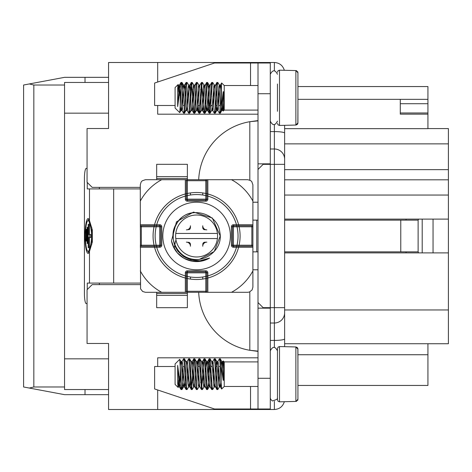 <?xml version="1.0" encoding="UTF-8"?>
<svg xmlns="http://www.w3.org/2000/svg" width="472" height="472" viewBox="0 0 472 472"><rect width="100%" height="100%" fill="white"/><g stroke="black" fill="none" stroke-linecap="round" stroke-linejoin="round"><path stroke-width="0.71" d="M258.007 114.189L157.695 114.189L157.695 105.492M140.29 187.378L92.182 187.378L87.066 182.263L87.066 128.52L108.56 128.52L108.56 62.499L157.695 62.499L157.695 82.022M270.291 323.007L274.385 323.007L274.385 307.656L270.291 307.656L270.291 408.988L258.007 408.988L258.007 169.466L263.128 164.345L270.291 164.345L270.291 307.656L263.128 307.656L258.007 302.534M258.007 169.466L258.007 93.716L270.291 93.716L270.291 164.345L274.385 164.345L274.385 148.993A10.236 10.236 0 0 1 284.622 159.229L284.622 346.548M140.29 284.622L92.182 284.622L87.066 289.737L87.066 343.48L108.56 343.48L108.56 409.501L274.385 409.501L274.385 401.277M157.695 389.978L157.695 409.501M258.007 357.811L157.695 357.811L157.695 366.508M157.695 62.499L274.385 62.499C279.424 62.817 282.728 65.378 284.297 70.175C282.728 65.378 279.424 62.817 274.385 62.499L274.385 70.723M284.622 125.452L284.622 159.229M448.4 128.585L427.927 128.585L448.4 128.585L448.4 309.957L284.622 309.957L284.622 343.728L427.927 343.728L427.927 385.447L297.926 385.447L297.926 399.265L295.879 401.418L279.501 401.825L279.501 346.548L278.067 347.138L277.459 348.596L277.459 399.778L278.067 401.235L279.501 401.825M297.926 99.35L400.291 99.35L400.291 114.141L427.927 114.141L427.927 128.655L284.622 128.655L284.622 143.866L448.4 143.866M297.926 86.553L297.926 72.735L297.926 86.553L427.927 86.553L427.927 112.973L400.291 112.973L400.291 100.884M427.927 114.141L427.927 112.973M400.291 99.35L427.927 99.35M400.291 103.71L427.927 103.71M284.622 219.108L448.4 219.108M433.048 219.108L433.048 252.892M284.622 252.892L448.4 252.892M448.4 309.957L448.4 343.734L427.927 343.734M270.291 148.993L274.385 148.993L274.385 124.738M108.56 82.458L64.546 82.458L64.546 389.542L108.56 389.542M85.019 82.458L85.019 77.337L64.546 77.337L23.6 85.019L23.6 386.981L64.546 394.663L85.019 394.663L85.019 389.542M108.56 394.663L85.019 394.663M175.608 236A20.986 20.986 0 0 0 207.084 254.172A20.986 20.986 0 0 0 207.084 217.828A20.986 20.986 0 0 0 175.608 236M85.019 77.337L108.56 77.337M284.297 401.825C282.728 406.622 279.424 409.183 274.385 409.501C279.424 409.183 282.728 406.622 284.297 401.825M274.385 323.007A10.236 10.236 0 0 0 284.622 312.771A10.236 10.236 0 0 1 274.385 323.007L274.385 340.406A10.236 1.534 -0 0 0 284.622 338.872M29.288 388.049L33.837 386.981L33.837 85.019L64.546 85.019M33.837 85.019L29.288 83.951M64.546 386.981L33.837 386.981M296.416 70.676L296.764 70.812M297.555 71.52L297.726 71.827M297.856 72.175L297.926 72.723M297.926 87.922L297.926 72.735L295.879 70.582L289.737 70.416L295.879 70.582L297.926 72.735L297.926 122.891L295.879 125.039L289.737 125.204L295.879 125.039L297.171 124.537L297.726 123.8M296.416 401.324L296.764 401.188M297.555 400.48L297.726 400.173M297.856 399.825L297.926 399.277M297.926 385.447L297.926 349.109L295.879 346.961L289.737 346.796L295.879 346.961L297.171 347.463L297.726 348.2M258.007 93.716L258.007 63.012L214.506 63.012L154.621 83.048L154.621 105.492L175.094 105.492M250.532 386.474L250.532 408.988L214.506 408.988L154.621 388.952L154.621 366.508L175.094 366.508M219.486 105.492L218.565 105.492M217.179 105.492L215.946 105.492M212.064 105.492L210.825 105.492M209.249 105.492L208.329 105.492M199.013 105.492L198.093 105.492M183.655 105.492L182.741 105.492M219.486 366.508L218.565 366.508M217.179 366.508L215.946 366.508M212.064 366.508L210.825 366.508M209.249 366.508L208.329 366.508M199.013 366.508L198.093 366.508M183.655 366.508L182.741 366.508M270.291 93.716L270.291 63.012L258.007 63.012M418.67 252.892L418.121 251.865L418.121 220.135L284.622 220.135M284.622 251.865L418.121 251.865M252.892 251.865L258.007 251.865M198.694 292.298A61.419 61.419 0 0 0 249.818 350.295L258.007 351.398M258.007 220.135L252.892 220.135M258.007 120.602L249.818 121.705A61.419 61.419 0 0 0 198.694 179.702M87.267 182.463L87.267 188.912L140.29 188.912M87.267 289.537L87.267 283.088L140.29 283.088M174.658 245.741L177.92 251.305L183.938 256.833L191.62 260.149L199.945 260.78L209.586 258.048A25.588 25.588 0 0 1 171.478 240.915L176.469 221.846L193.508 212.081L212.3 217.975L220.247 236L214.235 251.482L199.473 259.364A23.541 23.541 0 0 1 174.811 244.933M193.709 212.636C173.153 214.022 165.454 244.012 182.859 255.122C198.671 267.825 224.318 251.759 219.787 231.988C217.415 211.839 187.856 205.326 177.23 222.607C165.294 238.077 180.174 262.757 199.473 259.364M92.317 229.911L89.485 220.577A17.399 3.021 -90 0 0 88.087 218.601A17.399 3.021 -90 0 0 85.06 236A17.399 3.021 -90 0 0 88.087 253.399A17.399 3.021 -90 0 0 89.485 251.423L92.317 242.089L92.317 229.911M87.066 303.561L86.199 303.561A10.236 1.776 90 0 1 84.423 293.324L84.423 178.676A10.236 1.776 90 0 1 86.199 168.439L87.066 168.439M418.64 219.108L418.121 220.135M258.007 163.837L270.291 163.837M249.818 180.127L249.818 121.705L258.007 120.879M252.892 202.222L258.007 202.222M99.362 187.378L99.362 188.912M99.362 284.622L99.362 283.088M156.669 292.298L156.669 295.372L187.378 295.372L187.378 292.298L145.411 292.298L142.65 291.489L140.573 288.858L140.29 201.107A52.25 52.25 0 0 1 161.695 179.702L187.378 179.702L187.378 164.321L156.669 164.321L156.669 179.702M187.378 295.372L187.378 307.679L156.669 307.679L156.669 295.372M258.007 269.777L252.892 269.777M258.007 351.121L249.818 350.295L249.818 291.873M187.378 176.628L156.669 176.628M258.007 308.163L270.291 308.163M250.532 408.988L258.007 408.988M422.204 252.892L422.204 219.108M406.203 219.108L405.908 220.135M405.908 251.865L406.233 252.892M88.783 219.073A17.399 3.021 -90 0 0 88.063 220.648M88.063 251.352A17.399 3.021 -90 0 0 88.783 252.927M88.087 251.352A15.352 2.667 -90 0 0 89.485 249.068C92.365 240.36 92.365 231.652 89.485 222.931A15.352 2.667 -90 0 0 88.087 220.648A15.352 2.667 -90 0 0 85.42 236A15.352 2.667 -90 0 0 88.087 251.352L89.485 251.352A15.352 2.667 -90 0 0 89.509 251.352M91.662 244.862A15.352 2.667 -90 0 0 91.662 227.144M89.509 220.648A15.352 2.667 -90 0 0 89.485 220.648L88.087 220.648M90.771 234.466L88.624 234.466L88.624 224.23L88.217 224.23L88.217 247.77L88.624 247.77L88.624 237.534L90.771 237.534L90.771 234.466L90.022 234.466M87.167 243.475L87.662 243.475L87.662 227.297L87.167 227.297L87.167 243.475L87.662 243.475M86.223 241.115L86.754 241.115L86.754 229.345L86.223 229.345L86.223 241.115L86.754 241.115M89.615 234.466L89.615 237.534M90.022 237.534L90.771 237.534M88.624 247.77L88.217 247.77M88.624 224.23L88.217 224.23M87.662 227.297L87.167 227.297M86.754 229.345L86.223 229.345M209.58 258.048L200.482 261.293L191.886 261.152L183.815 258.172L177.189 252.685L172.758 245.316L171.478 240.897M171.478 240.915L174.162 248.325L175.613 240.702M161.695 179.702L145.411 179.702L142.231 180.811L141.099 182.056L140.29 184.817L140.29 201.107M185.331 292.298L185.331 275.896A41.459 41.459 0 0 1 156.692 247.257L140.29 247.257M140.29 224.743L156.692 224.743A41.459 41.459 0 0 1 185.331 196.104L185.331 179.702M207.851 292.298L247.77 292.298L249.446 292.015L252.083 289.944L252.892 287.183L252.892 247.257L236.49 247.257A41.459 41.459 0 0 1 207.851 275.896L207.851 292.298L187.378 292.298L187.378 291.277L186.357 291.277M207.851 272.851L207.851 275.896A41.459 41.459 0 0 1 185.331 275.896L185.331 272.851A2.047 2.047 0 0 1 187.378 270.804L205.804 270.804A2.047 2.047 0 0 1 207.851 272.851L206.825 272.851L206.825 292.298M252.892 201.107L252.892 184.817L251.782 181.637L250.532 180.51L247.77 179.702L231.487 179.702A52.25 52.25 0 0 1 252.892 201.107L252.892 247.257M186.357 180.723L205.804 180.723L205.804 199.149L187.378 199.149L187.378 179.702L207.851 179.702L207.851 196.104A41.459 41.459 0 0 1 236.49 224.743L252.892 224.743M207.851 179.702L231.487 179.702M206.825 179.702L206.825 199.149A1.021 1.021 0 0 1 205.804 200.175L187.378 200.175A1.021 1.021 0 0 1 186.357 199.149L186.357 179.702M207.851 196.104L207.851 199.149A2.047 2.047 0 0 1 205.804 201.196L187.378 201.196A2.047 2.047 0 0 1 185.331 199.149L185.331 196.104A41.459 41.459 0 0 1 207.851 196.104M186.357 292.298L186.357 272.851A1.021 1.021 0 0 1 187.378 271.825L205.804 271.825A1.021 1.021 0 0 1 206.825 272.851L205.804 272.851L205.804 292.298M252.892 246.237L233.439 246.237A1.021 1.021 0 0 1 232.419 245.21L232.419 226.79A1.021 1.021 0 0 1 233.439 225.763L252.892 225.763M236.49 247.257L233.439 247.257A2.047 2.047 0 0 1 231.392 245.21L231.392 226.79A2.047 2.047 0 0 1 233.439 224.743L236.49 224.743A41.459 41.459 0 0 1 236.49 247.257M140.29 225.763L159.742 225.763A1.021 1.021 0 0 1 160.763 226.79L160.763 245.21A1.021 1.021 0 0 1 159.742 246.237L140.29 246.237M156.692 224.743L159.742 224.743A2.047 2.047 0 0 1 161.79 226.79L161.79 245.21A2.047 2.047 0 0 1 159.742 247.257L156.692 247.257A41.459 41.459 0 0 1 156.692 224.743M240.095 236A43.501 43.501 0 0 0 174.841 198.323A43.501 43.501 0 0 0 174.841 273.677A43.501 43.501 0 0 0 240.095 236A43.501 43.501 0 0 0 202.73 192.93L202.73 195.001A41.459 41.459 0 0 1 202.73 276.999L202.73 279.07A43.501 43.501 0 0 0 240.095 236M270.291 350.861C272.68 346.206 275.07 346.206 277.459 350.861L277.459 397.731L277.082 399.318L272.385 400.988L270.627 399.241L270.291 397.731M277.459 348.596L277.459 350.832C275.064 346.183 272.68 346.183 270.291 350.832M224.23 374.19L224.23 361.906L223.297 360.968L223.716 365.411L223.716 380.096L223.167 380.343L221.156 365.971L221.156 382.403L221.675 389.028L224.23 386.474L224.23 374.19M222.713 368.414L223.138 361.463M223.716 365.411L222.967 361.463L223.297 360.974M180.746 375.458L180.038 384.768L179.46 386.91L177.655 365.411L180.87 389.252L181.142 389.388L181.49 387.158M182.239 375.458L182.794 365.641M183.514 358.897L184.168 362.614L185.832 388.344L186.145 389.542L186.611 387.158M187.355 375.464L187.909 365.635M188.629 358.891L189.402 364.083L191.054 389.017L191.325 389.5L191.874 385.412L193.797 358.838L194.352 361.965L196.01 387.913L196.382 389.542L196.848 387.158M197.591 375.458L198.488 361.227L199.031 358.926L201.503 389.542L204.057 358.832L204.813 364.897L206.193 387.423L206.618 389.542L207.084 387.158M207.827 375.458L208.665 361.806L209.208 358.85L211.421 388.35L211.733 389.542L212.199 387.158M212.949 375.464L213.503 365.635M214.223 358.897L214.99 364.101L216.371 386.875L216.849 389.542L217.321 387.158M218.064 375.458L218.619 365.641M219.338 358.891L219.946 361.977L221.156 382.403M221.156 365.971L220.418 358.891L219.875 361.216M219.132 372.915L218.577 382.739M219.344 386.922L217.852 389.494L217.61 389.205L215.68 361.227L215.226 358.832L214.76 361.216M214.017 372.915L213.462 382.739M212.742 389.483L212.105 386.09L210.182 358.891L209.627 361.369L208.258 384.09L207.55 389.542L206.883 384.668L205.503 361.812L204.99 358.832L204.523 361.216M203.78 372.909L203.225 382.739M202.506 389.483L201.922 386.71L200.27 360.697L199.874 358.838L199.408 361.216M198.659 372.921L198.104 382.733M198.871 386.916L197.314 389.542L196.966 388.244L195.32 362.443L194.824 358.891L194.287 361.216M193.544 372.915L192.989 382.739M192.269 389.483L191.467 383.878L190.086 361.216L189.638 358.832L189.172 361.216M188.422 372.915L187.868 382.733M184.582 358.879L186.31 362.396L187.974 383.848L188.641 386.91L187.142 389.494L186.782 388.627L184.859 360.224L184.517 358.832L184.05 361.216M183.307 372.921L182.381 387.429L181.838 389.382L179.696 359.345L175.094 363.953L175.094 384.426L178.074 387.406L177.655 382.963L178.404 386.91L179.437 376.615M180.215 382.403L180.215 365.971M223.716 380.096L223.167 380.343M180.198 365.588L180.528 362.49L180.811 361.434L181.083 361.817L183.012 385.317L183.525 386.91L184.05 383.494M184.8 372.909L185.313 365.635M188.641 386.91L189.172 383.494M189.915 372.921L190.428 365.641M189.703 358.879L191.195 361.463L191.543 363.198L193.473 386.627L193.756 386.916L194.287 383.5M195.03 372.909L195.55 365.641M194.818 358.879L196.317 361.458L196.783 364.219L198.429 385.789L198.877 386.91L199.408 383.494M200.152 372.921L200.665 365.641M199.939 358.879L201.461 361.517L201.733 362.832L203.662 386.426L203.992 386.91L204.523 383.5M205.267 372.915L206.47 361.393M205.054 358.879L206.547 361.458L206.966 363.759L208.618 385.447L209.114 386.91L209.645 383.494M210.388 372.915L210.901 365.635M211.586 361.393L212.205 364.891L213.845 386.184L214.229 386.91L214.76 383.494M215.503 372.921L216.323 362.697L216.79 361.463L218.807 385.069L219.35 386.91L219.881 383.494M220.625 372.909L221.557 362.024L221.822 361.393L223.049 361.393M220.412 358.879L222.105 362.213L223.486 380.096M222.967 361.463L222.436 364.88M221.173 382.792L220.796 386.161L220.512 386.981L220.241 386.35L218.318 362.72L217.846 361.463L217.321 364.886M216.571 375.452L216.058 382.739M216.79 389.494L215.014 385.677L213.084 362.042L212.73 361.463L212.199 364.88M211.456 375.464L210.943 382.733M211.668 389.494L210.17 386.91L209.774 384.786L208.128 363.074L207.609 361.463L207.084 364.88M206.335 375.458L205.822 382.739M206.553 389.494L204.824 385.99L202.895 362.301L202.494 361.463L201.963 364.88M201.219 375.458L200.706 382.733M201.432 389.494L199.933 386.91L199.591 385.193L197.662 361.758L197.373 361.463L196.848 364.88M196.104 375.464L195.585 382.739M196.317 389.494L194.635 386.261L192.706 362.602L192.257 361.463L191.726 364.886M190.983 375.452L189.785 386.981M191.195 389.494L189.402 385.559L187.478 361.959L187.142 361.463L186.611 364.874M185.868 375.464L185.266 383.671L184.582 386.91L182.522 362.944L182.021 361.463L181.49 364.886M177.655 382.963L177.655 365.411M178.658 379.966L178.233 386.91M178.404 386.91L178.074 387.406M279.501 346.548L289.737 346.796M289.737 401.583L295.879 401.418L297.926 399.265L297.926 384.078M297.926 399.265L295.879 401.418L295.879 346.961M297.926 364.296L297.856 348.548M277.459 111.309L277.459 83.992M258.007 85.526L224.23 85.526L224.23 110.094L223.297 111.032L223.716 106.589L223.716 91.904L223.167 91.656L220.63 112.159L220.347 113.168L219.875 110.784M221.156 106.029L221.51 83.621L221.675 82.972L224.23 85.526M222.713 103.586L223.138 110.536M223.716 106.589L222.967 110.536L223.297 111.026M177.655 89.037L178.404 85.09L178.074 84.594L177.92 85.285L177.655 89.037L177.655 106.589L180.87 82.748L181.142 82.612L181.49 84.842M182.239 96.542L182.794 106.359M183.514 113.103L184.168 109.386L185.832 83.656L186.145 82.458L186.611 84.842M187.355 96.536L187.909 106.365M188.629 113.109L189.402 107.917L191.054 82.983L191.325 82.5L191.874 86.588L193.797 113.162L194.352 110.035L196.01 84.087L196.382 82.458L196.848 84.842M197.591 96.542L198.488 110.772L199.031 113.073L201.503 82.458L204.057 113.168L204.813 107.103L206.193 84.576L206.618 82.458L207.084 84.842M207.827 96.542L208.665 110.194L209.208 113.15L211.421 83.65L211.733 82.458L212.199 84.842M212.949 96.536L213.503 106.365M214.223 113.103L214.99 107.899L216.371 85.125L216.849 82.458L217.321 84.842M218.064 96.542L218.619 106.359M219.338 113.109L219.946 110.023L221.156 89.597M180.215 89.597L180.215 106.029L179.743 112.637L175.094 108.047L175.094 87.574L178.074 84.594M219.132 99.085L218.577 89.261M219.344 85.078L217.852 82.506L217.61 82.795L215.68 110.772L215.226 113.168L214.76 110.784M214.017 99.085L213.462 89.261M212.742 82.517L212.105 85.91L210.182 113.109L209.627 110.631L208.258 87.91L207.55 82.458L206.883 87.332L205.503 110.188L204.99 113.168L204.523 110.784M203.78 99.09L203.225 89.261M202.506 82.517L201.922 85.29L200.27 111.303L199.874 113.162L199.408 110.784M198.659 99.079L198.104 89.267M198.871 85.084L197.314 82.458L196.966 83.756L195.32 109.557L194.824 113.109L194.287 110.784M193.544 99.085L192.989 89.261M192.269 82.517L191.467 88.122L190.086 110.784L189.638 113.168L189.172 110.784M188.422 99.085L187.868 89.267M184.582 113.121L186.31 109.604L187.974 88.152L188.641 85.09L187.142 82.506L186.782 83.373L184.859 111.775L184.517 113.168L184.05 110.784M183.307 99.079L182.381 84.571L181.838 82.618L180.215 106.029M223.716 91.904L223.167 91.656M178.404 85.09L179.437 95.385M180.198 106.412L180.528 109.51L180.811 110.566L181.083 110.182L183.012 86.683L183.525 85.09L184.05 88.506M184.8 99.09L185.313 106.365M188.641 85.09L189.172 88.506M189.915 99.079L190.428 106.359M189.703 113.121L191.195 110.536L191.543 108.802L193.473 85.373L193.756 85.084L194.287 88.5M195.03 99.09L195.55 106.359M194.818 113.121L196.317 110.542L196.783 107.781L198.429 86.211L198.877 85.09L199.408 88.506M200.152 99.079L200.665 106.359M199.939 113.121L201.461 110.483L201.733 109.168L203.662 85.574L203.992 85.09L204.523 88.5M205.267 99.085L206.47 110.607M205.054 113.121L206.547 110.542L206.966 108.241L208.618 86.553L209.114 85.09L209.645 88.506M210.388 99.085L210.901 106.365M211.586 110.607L212.205 107.109L213.845 85.815L214.229 85.09L214.76 88.506M215.503 99.079L216.323 109.303L216.79 110.536L218.807 86.931L219.35 85.09L219.881 88.506M220.625 99.09L221.557 109.976L221.822 110.607L223.049 110.607M220.412 113.121L222.105 109.787L223.486 91.904M222.967 110.536L222.436 107.12M221.173 89.208L220.796 85.839L220.512 85.019L220.241 85.65L218.318 109.28L217.846 110.536L217.321 107.115M216.571 96.548L216.058 89.261M216.79 82.506L215.014 86.323L213.084 109.958L212.73 110.536L212.199 107.12M211.456 96.536L210.943 89.267M211.668 82.506L210.17 85.09L209.774 87.214L208.128 108.926L207.609 110.536L207.084 107.12M206.335 96.542L205.822 89.261M206.553 82.506L204.824 86.01L202.895 109.699L202.494 110.536L201.963 107.12M201.219 96.542L200.706 89.267M201.432 82.506L199.933 85.09L199.591 86.807L197.662 110.241L197.373 110.536L196.848 107.12M196.104 96.536L195.585 89.261M196.317 82.506L194.635 85.739L192.706 109.398L192.257 110.536L191.726 107.115M190.983 96.548L189.785 85.019M191.195 82.506L189.402 86.441L187.478 110.041L187.142 110.536L186.611 107.126M185.868 96.536L185.266 88.329L184.582 85.09L182.522 109.056L182.021 110.536L181.49 107.115M180.746 96.542L180.038 87.231L179.46 85.09L177.655 106.589M178.658 92.034L178.233 85.09M289.737 70.416L279.501 70.175L279.501 125.452L278.067 124.862L277.459 123.404M279.501 125.452L289.737 125.204M297.926 72.735L295.879 70.582L295.879 125.039M297.926 107.704L297.856 123.452M270.291 121.168C272.68 125.817 275.064 125.817 277.459 121.168M277.459 121.139C275.07 125.794 272.68 125.794 270.291 121.139M202.73 227.575L202.73 225.763A4.136 4.106 -45 0 0 206.825 229.858L203.945 229.628L202.984 228.69L202.73 227.575M190.452 195.001L190.452 192.93A43.501 43.501 0 0 0 190.452 279.07L190.452 276.999A41.459 41.459 0 0 1 190.452 195.001M190.452 227.575L190.452 225.763A4.136 4.106 -135 0 1 186.357 229.858L189.384 229.551L190.145 228.79L190.452 227.575M206.825 242.142A4.136 4.106 45 0 0 202.73 246.237L202.836 243.682L203.367 242.773L204.394 242.213L206.825 242.142M190.452 244.425L190.452 246.237A4.136 4.106 135 0 0 186.357 242.142L189.237 242.372L190.198 243.31L190.452 244.425M297.926 354.737L427.927 354.737M284.622 169.649L448.4 169.649M284.622 179.814L448.4 179.814M284.622 195.054L448.4 195.054M270.291 131.594L274.385 131.594A10.236 1.534 0 0 1 284.622 133.128M274.385 347.262L274.385 340.406L270.291 340.406M284.622 307.656L274.385 307.656L274.385 164.345L284.622 164.345M108.56 358.832L64.546 358.832M108.56 113.168L64.546 113.168M256.768 220.135L256.768 251.865M113.675 188.912L113.675 283.088M230.371 236A33.777 33.777 0 0 1 179.702 265.252A33.777 33.777 0 0 1 179.702 206.748A33.777 33.777 0 0 1 230.371 236M89.485 283.088L89.485 251.423M89.485 220.577L89.485 188.912M156.669 293.513L187.378 293.513M187.378 178.487L156.669 178.487M258.007 378.284L270.291 378.284M250.532 63.012L250.532 85.526M400.769 220.135L400.769 251.865M89.485 249.068L89.485 237.534M89.485 234.466L89.485 222.931M140.29 270.893A52.25 52.25 0 0 0 161.695 292.298M231.487 292.298A52.25 52.25 0 0 0 252.892 270.893M207.851 199.149L205.804 199.149L205.804 201.196M187.378 201.196L187.378 199.149L185.331 199.149M185.331 272.851L205.804 272.851L205.804 270.804M187.378 270.804L187.378 291.277L206.825 291.277M205.804 179.702L205.804 180.723L206.825 180.723M233.439 247.257L233.439 224.743M231.392 245.21L251.865 245.21L251.865 246.237M231.392 226.79L251.865 226.79L251.865 225.763M159.742 224.743L159.742 245.21L140.29 245.21M161.79 226.79L141.317 226.79L141.317 225.763M161.79 245.21L159.742 245.21L159.742 247.257M140.29 226.79L141.317 226.79L141.317 246.237M252.892 226.79L251.865 226.79L251.865 245.21L252.892 245.21M175.761 233.439L217.421 233.439M175.761 238.561L217.421 238.561M258.007 361.906L224.23 361.906M258.007 386.474L224.23 386.474M220.347 358.832L219.409 358.832M215.226 358.832L214.294 358.832M210.111 358.832L209.173 358.832M204.99 358.832L204.057 358.832M199.874 358.832L198.936 358.832M194.753 358.832L193.821 358.832M189.638 358.832L188.706 358.832M184.517 358.832L183.584 358.832M217.787 389.542L216.849 389.542M212.671 389.542L211.733 389.542M207.55 389.542L206.618 389.542M202.435 389.542L201.497 389.542M197.314 389.542L196.382 389.542M192.198 389.542L191.26 389.542M187.077 389.542L186.145 389.542M181.962 389.542L181.024 389.542M178.322 386.981L179.549 386.981M183.437 386.981L184.664 386.981M188.558 386.981L189.738 386.981M193.673 386.981L194.859 386.981M198.795 386.981L199.975 386.981M203.91 386.981L205.096 386.981M209.025 386.981L210.211 386.981M214.146 386.981L215.332 386.981M219.262 386.981L220.489 386.981M180.876 361.393L182.109 361.393M186.039 361.393L187.225 361.393M191.16 361.393L192.34 361.393M196.275 361.393L197.461 361.393M201.397 361.393L202.577 361.393M206.512 361.393L207.698 361.393M211.633 361.393L212.813 361.393M216.707 361.393L217.934 361.393M179.743 359.363L180.965 361.463M183.519 386.916L182.027 389.494M193.756 386.916L192.257 389.494M203.992 386.916L202.494 389.494M209.108 386.922L207.615 389.494M211.668 361.458L210.176 358.879M214.223 386.922L212.73 389.494M216.784 361.452L215.291 358.879M180.959 389.494L179.46 386.91M183.519 358.879L182.021 361.463M186.08 389.494L184.582 386.91M188.641 358.879L187.142 361.463M193.756 358.879L192.257 361.463M198.877 358.879L197.379 361.463M203.992 358.879L202.494 361.463M209.108 358.879L207.609 361.463M214.229 358.879L212.73 361.463M219.344 358.879L217.846 361.463M221.628 389.011L220.406 386.91M258.007 110.094L224.23 110.094M217.787 82.458L216.849 82.458M212.671 82.458L211.733 82.458M207.55 82.458L206.618 82.458M202.435 82.458L201.497 82.458M197.314 82.458L196.382 82.458M192.198 82.458L191.26 82.458M187.077 82.458L186.145 82.458M181.962 82.458L181.024 82.458M220.347 113.168L219.409 113.168M215.226 113.168L214.294 113.168M210.111 113.168L209.173 113.168M204.99 113.168L204.057 113.168M199.874 113.168L198.936 113.168M194.753 113.168L193.821 113.168M189.638 113.168L188.706 113.168M184.517 113.168L183.584 113.168M180.876 110.607L182.109 110.607M186.039 110.607L187.225 110.607M191.16 110.607L192.34 110.607M196.275 110.607L197.461 110.607M201.397 110.607L202.577 110.607M206.512 110.607L207.698 110.607M211.633 110.607L212.813 110.607M216.707 110.607L217.934 110.607M178.322 85.019L179.549 85.019M183.437 85.019L184.664 85.019M188.558 85.019L189.738 85.019M193.673 85.019L194.859 85.019M198.795 85.019L199.975 85.019M203.91 85.019L205.096 85.019M209.025 85.019L210.211 85.019M214.146 85.019L215.332 85.019M219.262 85.019L220.489 85.019M215.291 113.121L216.784 110.548M212.73 82.506L214.223 85.078M210.176 113.121L211.668 110.542M207.615 82.506L209.108 85.078M202.494 82.506L203.992 85.084M192.257 82.506L193.756 85.084M182.027 82.506L183.519 85.084M179.743 112.637L180.965 110.536M220.406 85.09L221.628 82.989M217.846 110.536L219.344 113.121M212.73 110.536L214.229 113.121M207.609 110.536L209.108 113.121M202.494 110.536L203.992 113.121M197.379 110.536L198.877 113.121M192.257 110.536L193.756 113.121M187.142 110.536L188.641 113.121M184.582 85.09L186.08 82.506M182.021 110.536L183.519 113.121M179.46 85.09L180.959 82.506M279.501 70.175L278.067 70.765L277.459 72.222M277.459 74.269C275.164 69.649 272.781 69.649 270.291 74.269"/></g></svg>
